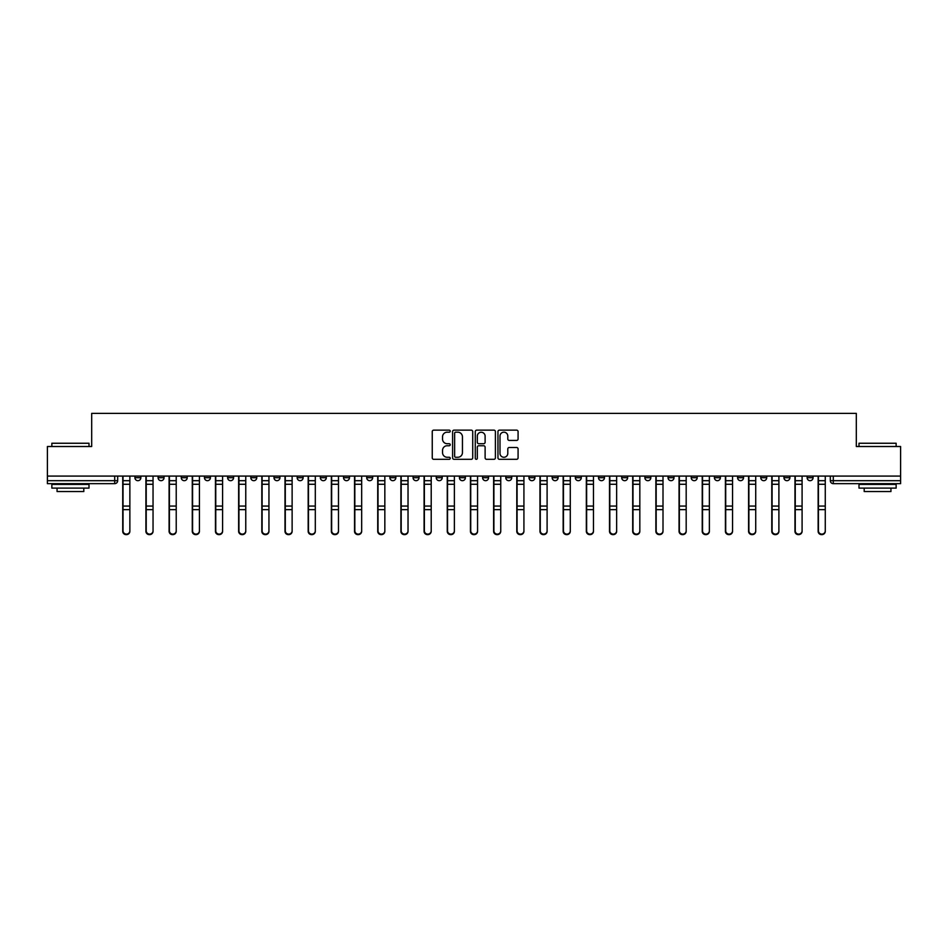 <?xml version="1.0" encoding="UTF-8"?>
<svg xmlns="http://www.w3.org/2000/svg" width="948" height="948" viewBox="0 0 948 948"><rect width="100%" height="100%" fill="white"/><g stroke="black" fill="none" stroke-linecap="round" stroke-linejoin="round"><path stroke-width="1.42" d="M450.229 431.162A1.019 1.019 0 0 0 449.21 430.143L433.71 430.143A1.458 1.458 0 0 0 432.252 431.601L432.252 457.86A1.458 1.458 0 0 0 433.71 459.318L449.21 459.318A1.019 1.019 0 0 0 450.229 458.299A1.019 1.019 0 0 0 449.21 457.268L447.195 457.268A4.669 4.669 0 0 1 442.538 452.611L442.538 450.419A4.669 4.669 0 0 1 447.195 445.75L449.21 445.75A1.019 1.019 0 0 0 450.229 444.731A1.019 1.019 0 0 0 449.21 443.711L447.195 443.711A4.669 4.669 0 0 1 442.538 439.043L442.538 436.85A4.669 4.669 0 0 1 447.195 432.181L449.21 432.181A1.019 1.019 0 0 0 450.229 431.162M760.782 476.086L760.782 477.721L766.719 477.721A2.974 2.974 0 0 1 763.744 480.683A2.974 2.974 0 0 1 760.782 477.721L760.782 476.086M737.603 476.086L737.603 477.721L743.54 477.721A2.974 2.974 0 0 1 740.566 480.683A2.974 2.974 0 0 1 737.603 477.721L737.603 476.086M598.52 476.086L598.52 477.721L604.457 477.721A2.974 2.974 0 0 1 601.494 480.683A2.974 2.974 0 0 1 598.52 477.721L598.52 476.086M575.341 476.086L575.341 477.721L581.278 477.721A2.974 2.974 0 0 1 578.316 480.683A2.974 2.974 0 0 1 575.341 477.721L575.341 476.086M552.163 476.086L552.163 477.721L558.099 477.721A2.974 2.974 0 0 1 555.125 480.683A2.974 2.974 0 0 1 552.163 477.721L552.163 476.086M505.794 476.086L505.794 477.721L511.742 477.721A2.974 2.974 0 0 1 508.768 480.683A2.974 2.974 0 0 1 505.794 477.721L505.794 476.086M459.436 477.721L459.436 476.086L459.436 477.721A2.974 2.974 0 0 0 462.411 480.683A2.974 2.974 0 0 1 459.436 477.721L465.385 477.721A2.974 2.974 0 0 1 462.411 480.683A2.974 2.974 0 0 0 465.385 477.721L465.385 476.086L465.385 477.721M436.258 477.721L436.258 476.086L436.258 477.721A2.974 2.974 0 0 0 439.232 480.683A2.974 2.974 0 0 1 436.258 477.721L442.206 477.721A2.974 2.974 0 0 1 439.232 480.683M413.079 477.721L413.079 476.086L413.079 477.721A2.974 2.974 0 0 0 416.054 480.683A2.974 2.974 0 0 1 413.079 477.721L419.028 477.721A2.974 2.974 0 0 1 416.054 480.683A2.974 2.974 0 0 0 419.028 477.721L419.028 476.086L419.028 477.721M389.901 476.086L389.901 477.721L395.837 477.721A2.974 2.974 0 0 1 392.875 480.683A2.974 2.974 0 0 1 389.901 477.721L389.901 476.086M366.722 476.086L366.722 477.721L372.659 477.721A2.974 2.974 0 0 1 369.684 480.683A2.974 2.974 0 0 1 366.722 477.721L366.722 476.086M343.543 476.086L343.543 477.721L349.48 477.721A2.974 2.974 0 0 1 346.506 480.683A2.974 2.974 0 0 1 343.543 477.721L343.543 476.086M320.353 477.721L320.353 476.086L320.353 477.721A2.974 2.974 0 0 0 323.327 480.683A2.974 2.974 0 0 1 320.353 477.721L326.302 477.721A2.974 2.974 0 0 1 323.327 480.683M273.996 477.721L273.996 476.086L273.996 477.721A2.974 2.974 0 0 0 276.97 480.683A2.974 2.974 0 0 1 273.996 477.721L279.944 477.721A2.974 2.974 0 0 1 276.97 480.683A2.974 2.974 0 0 0 279.944 477.721L279.944 476.086L279.944 477.721M250.817 477.721L250.817 476.086L250.817 477.721A2.974 2.974 0 0 0 253.791 480.683A2.974 2.974 0 0 1 250.817 477.721L256.766 477.721A2.974 2.974 0 0 1 253.791 480.683A2.974 2.974 0 0 0 256.766 477.721L256.766 476.086L256.766 477.721M227.638 477.721L227.638 476.086L227.638 477.721A2.974 2.974 0 0 0 230.613 480.683A2.974 2.974 0 0 1 227.638 477.721L233.587 477.721A2.974 2.974 0 0 1 230.613 480.683A2.974 2.974 0 0 0 233.587 477.721L233.587 476.086L233.587 477.721M204.46 477.721L204.46 476.086L204.46 477.721A2.974 2.974 0 0 0 207.434 480.683A2.974 2.974 0 0 1 204.46 477.721L210.397 477.721A2.974 2.974 0 0 1 207.434 480.683M181.281 477.721L181.281 476.086L181.281 477.721A2.974 2.974 0 0 0 184.256 480.683A2.974 2.974 0 0 1 181.281 477.721L187.218 477.721A2.974 2.974 0 0 1 184.256 480.683A2.974 2.974 0 0 0 187.218 477.721L187.218 476.086L187.218 477.721M158.103 477.721L158.103 476.086L158.103 477.721A2.974 2.974 0 0 0 161.065 480.683A2.974 2.974 0 0 1 158.103 477.721L164.04 477.721A2.974 2.974 0 0 1 161.065 480.683A2.974 2.974 0 0 0 164.04 477.721L164.04 476.086L164.04 477.721M516.624 440.429A1.458 1.458 0 0 0 518.082 438.971L518.082 431.601A1.458 1.458 0 0 0 516.624 430.143L499.418 430.143A1.458 1.458 0 0 0 497.961 431.601L497.961 457.86A1.458 1.458 0 0 0 499.418 459.318L516.624 459.318A1.458 1.458 0 0 0 518.082 457.86L518.082 448.961A1.458 1.458 0 0 0 516.624 447.503L509.254 447.503A1.458 1.458 0 0 0 507.796 448.961L507.796 453.369A3.899 3.899 0 0 1 503.898 457.268A3.899 3.899 0 0 1 499.999 453.369L499.999 436.092A3.899 3.899 0 0 1 503.898 432.181A3.899 3.899 0 0 1 507.796 436.092L507.796 438.971A1.458 1.458 0 0 0 509.254 440.429L516.624 440.429M47.4 476.086L47.4 446.508L91.683 446.508L91.683 413.375L856.317 413.375L856.317 446.508L900.6 446.508L900.6 476.086L47.4 476.086L47.4 480.683L117.682 480.683L117.682 476.086L117.682 480.683A2.974 2.974 0 0 1 114.708 483.658L47.4 483.658L47.4 480.683M472.72 431.601A1.458 1.458 0 0 0 471.263 430.143L454.056 430.143A1.458 1.458 0 0 0 452.599 431.601L452.599 457.86A1.458 1.458 0 0 0 454.056 459.318L471.263 459.318A1.458 1.458 0 0 0 472.72 457.86L472.72 431.601M476.737 430.143L493.944 430.143A1.458 1.458 0 0 1 495.401 431.601L495.401 457.86A1.458 1.458 0 0 1 493.944 459.318L486.585 459.318A1.458 1.458 0 0 1 485.115 457.86L485.115 447.207A1.458 1.458 0 0 0 483.658 445.75L478.776 445.75A1.458 1.458 0 0 0 477.318 447.207L477.318 458.299A1.019 1.019 0 0 1 476.299 459.318A1.019 1.019 0 0 1 475.28 458.299L475.28 431.601A1.458 1.458 0 0 1 476.737 430.143M830.318 476.086L830.318 480.683L900.6 480.683L900.6 483.658L833.292 483.658A2.974 2.974 0 0 1 830.318 480.683M900.6 476.086L900.6 480.683M813.076 476.086L813.076 477.721A2.974 2.974 0 0 1 810.113 480.683A2.974 2.974 0 0 1 807.139 477.721L813.076 477.721M807.139 476.086L807.139 477.721M789.897 476.086L789.897 477.721A2.974 2.974 0 0 1 786.935 480.683A2.974 2.974 0 0 1 783.96 477.721L789.897 477.721M783.96 476.086L783.96 477.721M766.719 476.086L766.719 477.721M743.54 476.086L743.54 477.721L743.54 476.086M720.361 476.086L720.361 477.721A2.974 2.974 0 0 1 717.387 480.683A2.974 2.974 0 0 1 714.413 477.721L720.361 477.721M714.413 476.086L714.413 477.721M697.183 476.086L697.183 477.721A2.974 2.974 0 0 1 694.209 480.683A2.974 2.974 0 0 1 691.234 477.721L697.183 477.721M691.234 476.086L691.234 477.721M674.004 476.086L674.004 477.721A2.974 2.974 0 0 1 671.03 480.683A2.974 2.974 0 0 1 668.056 477.721L674.004 477.721M668.056 476.086L668.056 477.721M650.826 476.086L650.826 477.721A2.974 2.974 0 0 1 647.851 480.683A2.974 2.974 0 0 1 644.877 477.721L650.826 477.721M644.877 476.086L644.877 477.721M627.647 476.086L627.647 477.721A2.974 2.974 0 0 1 624.673 480.683A2.974 2.974 0 0 1 621.698 477.721L627.647 477.721M621.698 476.086L621.698 477.721M604.457 476.086L604.457 477.721A2.974 2.974 0 0 1 601.494 480.683M581.278 476.086L581.278 477.721M558.099 477.721L558.099 476.086L558.099 477.721A2.974 2.974 0 0 1 555.125 480.683M534.921 476.086L534.921 477.721A2.974 2.974 0 0 1 531.947 480.683A2.974 2.974 0 0 1 528.972 477.721A2.974 2.974 0 0 0 531.947 480.683A2.974 2.974 0 0 0 534.921 477.721L528.972 477.721L528.972 476.086M511.742 477.721L511.742 476.086L511.742 477.721A2.974 2.974 0 0 1 508.768 480.683M488.564 476.086L488.564 477.721A2.974 2.974 0 0 1 485.589 480.683A2.974 2.974 0 0 1 482.615 477.721A2.974 2.974 0 0 0 485.589 480.683M482.615 476.086L482.615 477.721L488.564 477.721M442.206 476.086L442.206 477.721L442.206 476.086M395.837 477.721L395.837 476.086L395.837 477.721A2.974 2.974 0 0 1 392.875 480.683M372.659 477.721L372.659 476.086L372.659 477.721A2.974 2.974 0 0 1 369.684 480.683M349.48 477.721L349.48 476.086L349.48 477.721A2.974 2.974 0 0 1 346.506 480.683M326.302 476.086L326.302 477.721L326.302 476.086M303.123 477.721L303.123 476.086L303.123 477.721A2.974 2.974 0 0 1 300.149 480.683A2.974 2.974 0 0 1 297.174 477.721L303.123 477.721A2.974 2.974 0 0 1 300.149 480.683M297.174 476.086L297.174 477.721M210.397 476.086L210.397 477.721L210.397 476.086M140.861 476.086L140.861 477.721A2.974 2.974 0 0 1 137.887 480.683A2.974 2.974 0 0 1 134.924 477.721A2.974 2.974 0 0 0 137.887 480.683A2.974 2.974 0 0 0 140.861 477.721L140.861 476.086M134.924 476.086L134.924 477.721L140.861 477.721M114.708 476.086L114.708 483.658A2.974 2.974 0 0 0 117.682 480.683M455.656 432.181A1.019 1.019 0 0 0 454.637 433.212L454.637 456.249A1.019 1.019 0 0 0 455.656 457.268L457.777 457.268A4.669 4.669 0 0 0 462.446 452.611L462.446 436.85A4.669 4.669 0 0 0 457.777 432.181L455.656 432.181M485.115 436.163A3.899 3.899 0 0 0 481.217 432.264A3.899 3.899 0 0 0 477.318 436.163L477.318 442.254A1.458 1.458 0 0 0 478.776 443.711L483.658 443.711A1.458 1.458 0 0 0 485.115 442.254L485.115 436.163M122.73 476.086L122.73 531.33A3.413 3.294 180 0 0 126.297 534.625M129.864 530.821L129.864 531.33A3.413 3.294 180 0 1 126.451 534.625A3.413 3.294 180 0 1 123.027 531.33L123.027 530.821A3.413 3.294 0 0 0 126.451 534.115A3.413 3.294 0 0 0 129.864 530.821L129.864 509.645L123.027 509.645L123.027 530.821M123.027 476.086L123.027 509.645M129.864 476.086L129.864 509.645M145.909 476.086L145.909 531.33A3.413 3.294 180 0 0 149.476 534.625M169.1 476.086L169.1 531.33A3.413 3.294 180 0 0 172.666 534.625M153.043 530.821L153.043 531.33A3.413 3.294 180 0 1 149.63 534.625A3.413 3.294 180 0 1 146.217 531.33L146.217 530.821A3.413 3.294 0 0 0 149.63 534.115A3.413 3.294 0 0 0 153.043 530.821L153.043 509.645L146.217 509.645L146.217 530.821M146.217 476.086L146.217 509.645M153.043 476.086L153.043 509.645M176.221 530.821L176.221 531.33A3.413 3.294 180 0 1 172.809 534.625A3.413 3.294 180 0 1 169.396 531.33L169.396 530.821A3.413 3.294 0 0 0 172.809 534.115A3.413 3.294 0 0 0 176.221 530.821L176.221 509.645L169.396 509.645L169.396 530.821M169.396 476.086L169.396 509.645M176.221 476.086L176.221 509.645M51.856 443.249L89.005 443.249L51.856 443.249L51.856 446.508M89.005 488.113L51.856 488.113L51.856 484.404L89.005 484.404L89.005 488.113M83.803 488.113L83.803 491.538L57.058 491.538L57.058 488.113M858.995 443.249L896.144 443.249L858.995 443.249L858.995 446.508M896.144 488.113L858.995 488.113L858.995 484.404L896.144 484.404L896.144 488.113M890.942 488.113L890.942 491.538L864.197 491.538L864.197 488.113M192.278 476.086L192.278 531.33A3.413 3.294 180 0 0 195.845 534.625M215.457 476.086L215.457 531.33A3.413 3.294 180 0 0 219.024 534.625M238.635 476.086L238.635 531.33A3.413 3.294 180 0 0 242.202 534.625M199.412 530.821L199.412 531.33A3.413 3.294 180 0 1 195.987 534.625A3.413 3.294 180 0 1 192.574 531.33L192.574 530.821A3.413 3.294 0 0 0 195.987 534.115A3.413 3.294 0 0 0 199.412 530.821L199.412 509.645L192.574 509.645L192.574 530.821M192.574 476.086L192.574 509.645M199.412 476.086L199.412 509.645M222.59 530.821L222.59 531.33A3.413 3.294 180 0 1 219.166 534.625A3.413 3.294 180 0 1 215.753 531.33L215.753 530.821A3.413 3.294 0 0 0 219.166 534.115A3.413 3.294 0 0 0 222.59 530.821L222.59 509.645L215.753 509.645L215.753 530.821M215.753 476.086L215.753 509.645M222.59 476.086L222.59 509.645M245.769 530.821L245.769 531.33A3.413 3.294 180 0 1 242.344 534.625A3.413 3.294 180 0 1 238.932 531.33L238.932 530.821A3.413 3.294 0 0 0 242.344 534.115A3.413 3.294 0 0 0 245.769 530.821L245.769 509.645L238.932 509.645L238.932 530.821M238.932 476.086L238.932 509.645M245.769 476.086L245.769 509.645M261.814 476.086L261.814 531.33A3.413 3.294 180 0 0 265.381 534.625M268.948 530.821L268.948 531.33A3.413 3.294 180 0 1 265.535 534.625A3.413 3.294 180 0 1 262.11 531.33L262.11 530.821A3.413 3.294 0 0 0 265.535 534.115A3.413 3.294 0 0 0 268.948 530.821L268.948 509.645L262.11 509.645L262.11 530.821M262.11 476.086L262.11 509.645M268.948 476.086L268.948 509.645M284.993 476.086L284.993 531.33A3.413 3.294 180 0 0 288.559 534.625M292.126 530.821L292.126 531.33A3.413 3.294 180 0 1 288.713 534.625A3.413 3.294 180 0 1 285.289 531.33L285.289 530.821A3.413 3.294 0 0 0 288.713 534.115A3.413 3.294 0 0 0 292.126 530.821L292.126 509.645L285.289 509.645L285.289 530.821M285.289 476.086L285.289 509.645M292.126 476.086L292.126 509.645M308.171 476.086L308.171 531.33A3.413 3.294 180 0 0 311.738 534.625M315.305 530.821L315.305 531.33A3.413 3.294 180 0 1 311.892 534.625A3.413 3.294 180 0 1 308.467 531.33L308.467 530.821A3.413 3.294 0 0 0 311.892 534.115A3.413 3.294 0 0 0 315.305 530.821L315.305 509.645L308.467 509.645L308.467 530.821M308.467 476.086L308.467 509.645M315.305 476.086L315.305 509.645M331.35 476.086L331.35 531.33A3.413 3.294 180 0 0 334.917 534.625M338.483 530.821L338.483 531.33A3.413 3.294 180 0 1 335.071 534.625A3.413 3.294 180 0 1 331.646 531.33L331.646 530.821A3.413 3.294 0 0 0 335.071 534.115A3.413 3.294 0 0 0 338.483 530.821L338.483 509.645L331.646 509.645L331.646 530.821M331.646 476.086L331.646 509.645M338.483 476.086L338.483 509.645M354.528 476.086L354.528 531.33A3.413 3.294 180 0 0 358.095 534.625M361.662 530.821L361.662 531.33A3.413 3.294 180 0 1 358.249 534.625A3.413 3.294 180 0 1 354.836 531.33L354.836 530.821A3.413 3.294 0 0 0 358.249 534.115A3.413 3.294 0 0 0 361.662 530.821L361.662 509.645L354.836 509.645L354.836 530.821M354.836 476.086L354.836 509.645M361.662 476.086L361.662 509.645M377.719 476.086L377.719 531.33A3.413 3.294 180 0 0 381.286 534.625M384.841 530.821L384.841 531.33A3.413 3.294 180 0 1 381.428 534.625A3.413 3.294 180 0 1 378.015 531.33L378.015 530.821A3.413 3.294 0 0 0 381.428 534.115A3.413 3.294 0 0 0 384.841 530.821L384.841 509.645L378.015 509.645L378.015 530.821M378.015 476.086L378.015 509.645M384.841 476.086L384.841 509.645M400.897 476.086L400.897 531.33A3.413 3.294 180 0 0 404.464 534.625M408.031 530.821L408.031 531.33A3.413 3.294 180 0 1 404.606 534.625A3.413 3.294 180 0 1 401.194 531.33L401.194 530.821A3.413 3.294 0 0 0 404.606 534.115A3.413 3.294 0 0 0 408.031 530.821L408.031 509.645L401.194 509.645L401.194 530.821M401.194 476.086L401.194 509.645M408.031 476.086L408.031 509.645M424.076 476.086L424.076 531.33A3.413 3.294 180 0 0 427.643 534.625M431.21 530.821L431.21 531.33A3.413 3.294 180 0 1 427.785 534.625A3.413 3.294 180 0 1 424.372 531.33L424.372 530.821A3.413 3.294 0 0 0 427.785 534.115A3.413 3.294 0 0 0 431.21 530.821L431.21 509.645L424.372 509.645L424.372 530.821M424.372 476.086L424.372 509.645M431.21 476.086L431.21 509.645M447.255 476.086L447.255 531.33A3.413 3.294 180 0 0 450.821 534.625M454.388 530.821L454.388 531.33A3.413 3.294 180 0 1 450.964 534.625A3.413 3.294 180 0 1 447.551 531.33L447.551 530.821A3.413 3.294 0 0 0 450.964 534.115A3.413 3.294 0 0 0 454.388 530.821L454.388 509.645L447.551 509.645L447.551 530.821M447.551 476.086L447.551 509.645M454.388 476.086L454.388 509.645M470.433 476.086L470.433 531.33A3.413 3.294 180 0 0 474 534.625M477.567 530.821L477.567 531.33A3.413 3.294 180 0 1 474.154 534.625A3.413 3.294 180 0 1 470.729 531.33L470.729 530.821A3.413 3.294 0 0 0 474.154 534.115A3.413 3.294 0 0 0 477.567 530.821L477.567 509.645L470.729 509.645L470.729 530.821M470.729 476.086L470.729 509.645M477.567 476.086L477.567 509.645M493.612 476.086L493.612 531.33A3.413 3.294 180 0 0 497.179 534.625M500.745 530.821L500.745 531.33A3.413 3.294 180 0 1 497.333 534.625A3.413 3.294 180 0 1 493.908 531.33L493.908 530.821A3.413 3.294 0 0 0 497.333 534.115A3.413 3.294 0 0 0 500.745 530.821L500.745 509.645L493.908 509.645L493.908 530.821M493.908 476.086L493.908 509.645M500.745 476.086L500.745 509.645M516.79 476.086L516.79 531.33A3.413 3.294 180 0 0 520.357 534.625M523.924 530.821L523.924 531.33A3.413 3.294 180 0 1 520.511 534.625A3.413 3.294 180 0 1 517.087 531.33L517.087 530.821A3.413 3.294 0 0 0 520.511 534.115A3.413 3.294 0 0 0 523.924 530.821L523.924 509.645L517.087 509.645L517.087 530.821M517.087 476.086L517.087 509.645M523.924 476.086L523.924 509.645M539.969 476.086L539.969 531.33A3.413 3.294 180 0 0 543.536 534.625M547.103 530.821L547.103 531.33A3.413 3.294 180 0 1 543.69 534.625A3.413 3.294 180 0 1 540.265 531.33L540.265 530.821A3.413 3.294 0 0 0 543.69 534.115A3.413 3.294 0 0 0 547.103 530.821L547.103 509.645L540.265 509.645L540.265 530.821M540.265 476.086L540.265 509.645M547.103 476.086L547.103 509.645M563.159 476.086L563.159 531.33A3.413 3.294 180 0 0 566.714 534.625M570.281 530.821L570.281 531.33A3.413 3.294 180 0 1 566.868 534.625A3.413 3.294 180 0 1 563.456 531.33L563.456 530.821A3.413 3.294 0 0 0 566.868 534.115A3.413 3.294 0 0 0 570.281 530.821L570.281 509.645L563.456 509.645L563.456 530.821M563.456 476.086L563.456 509.645M570.281 476.086L570.281 509.645M586.338 476.086L586.338 531.33A3.413 3.294 180 0 0 589.905 534.625M593.472 530.821L593.472 531.33A3.413 3.294 180 0 1 590.047 534.625A3.413 3.294 180 0 1 586.634 531.33L586.634 530.821A3.413 3.294 0 0 0 590.047 534.115A3.413 3.294 0 0 0 593.472 530.821L593.472 509.645L586.634 509.645L586.634 530.821M586.634 476.086L586.634 509.645M593.472 476.086L593.472 509.645M609.517 476.086L609.517 531.33A3.413 3.294 180 0 0 613.083 534.625M616.65 530.821L616.65 531.33A3.413 3.294 180 0 1 613.226 534.625A3.413 3.294 180 0 1 609.813 531.33L609.813 530.821A3.413 3.294 0 0 0 613.226 534.115A3.413 3.294 0 0 0 616.65 530.821L616.65 509.645L609.813 509.645L609.813 530.821M609.813 476.086L609.813 509.645M616.65 476.086L616.65 509.645M632.695 476.086L632.695 531.33A3.413 3.294 180 0 0 636.262 534.625M639.829 530.821L639.829 531.33A3.413 3.294 180 0 1 636.404 534.625A3.413 3.294 180 0 1 632.991 531.33L632.991 530.821A3.413 3.294 0 0 0 636.404 534.115A3.413 3.294 0 0 0 639.829 530.821L639.829 509.645L632.991 509.645L632.991 530.821M632.991 476.086L632.991 509.645M639.829 476.086L639.829 509.645M655.874 476.086L655.874 531.33A3.413 3.294 180 0 0 659.441 534.625M663.008 530.821L663.008 531.33A3.413 3.294 180 0 1 659.583 534.625A3.413 3.294 180 0 1 656.17 531.33L656.17 530.821A3.413 3.294 0 0 0 659.583 534.115A3.413 3.294 0 0 0 663.008 530.821L663.008 509.645L656.17 509.645L656.17 530.821M656.17 476.086L656.17 509.645M663.008 476.086L663.008 509.645M679.052 476.086L679.052 531.33A3.413 3.294 180 0 0 682.619 534.625M686.186 530.821L686.186 531.33A3.413 3.294 180 0 1 682.773 534.625A3.413 3.294 180 0 1 679.349 531.33L679.349 530.821A3.413 3.294 0 0 0 682.773 534.115A3.413 3.294 0 0 0 686.186 530.821L686.186 509.645L679.349 509.645L679.349 530.821M679.349 476.086L679.349 509.645M686.186 476.086L686.186 509.645M702.231 476.086L702.231 531.33A3.413 3.294 180 0 0 705.798 534.625M709.365 530.821L709.365 531.33A3.413 3.294 180 0 1 705.952 534.625A3.413 3.294 180 0 1 702.527 531.33L702.527 530.821A3.413 3.294 0 0 0 705.952 534.115A3.413 3.294 0 0 0 709.365 530.821L709.365 509.645L702.527 509.645L702.527 530.821M702.527 476.086L702.527 509.645M709.365 476.086L709.365 509.645M725.41 476.086L725.41 531.33A3.413 3.294 180 0 0 728.976 534.625M732.543 530.821L732.543 531.33A3.413 3.294 180 0 1 729.13 534.625A3.413 3.294 180 0 1 725.706 531.33L725.706 530.821A3.413 3.294 0 0 0 729.13 534.115A3.413 3.294 0 0 0 732.543 530.821L732.543 509.645L725.706 509.645L725.706 530.821M725.706 476.086L725.706 509.645M732.543 476.086L732.543 509.645M748.588 476.086L748.588 531.33A3.413 3.294 180 0 0 752.155 534.625M755.722 530.821L755.722 531.33A3.413 3.294 180 0 1 752.309 534.625A3.413 3.294 180 0 1 748.884 531.33L748.884 530.821A3.413 3.294 0 0 0 752.309 534.115A3.413 3.294 0 0 0 755.722 530.821L755.722 509.645L748.884 509.645L748.884 530.821M748.884 476.086L748.884 509.645M755.722 476.086L755.722 509.645M771.779 476.086L771.779 531.33A3.413 3.294 180 0 0 775.334 534.625M778.9 530.821L778.9 531.33A3.413 3.294 180 0 1 775.488 534.625A3.413 3.294 180 0 1 772.075 531.33L772.075 530.821A3.413 3.294 0 0 0 775.488 534.115A3.413 3.294 0 0 0 778.9 530.821L778.9 509.645L772.075 509.645L772.075 530.821M772.075 476.086L772.075 509.645M778.9 476.086L778.9 509.645M794.957 476.086L794.957 531.33A3.413 3.294 180 0 0 798.524 534.625M802.091 530.821L802.091 531.33A3.413 3.294 180 0 1 798.666 534.625A3.413 3.294 180 0 1 795.254 531.33L795.254 530.821A3.413 3.294 0 0 0 798.666 534.115A3.413 3.294 0 0 0 802.091 530.821L802.091 509.645L795.254 509.645L795.254 530.821M795.254 476.086L795.254 509.645M802.091 476.086L802.091 509.645M818.136 476.086L818.136 531.33A3.413 3.294 180 0 0 821.703 534.625M825.27 530.821L825.27 531.33A3.413 3.294 180 0 1 821.845 534.625A3.413 3.294 180 0 1 818.432 531.33L818.432 530.821A3.413 3.294 0 0 0 821.845 534.115A3.413 3.294 0 0 0 825.27 530.821L825.27 509.645L818.432 509.645L818.432 530.821M818.432 476.086L818.432 509.645M825.27 476.086L825.27 509.645M833.292 476.086L833.292 483.658M122.73 480.683L129.864 480.683M129.864 506.066L123.027 506.066M129.864 484.274L123.027 484.274M145.909 480.683L153.043 480.683M169.1 480.683L176.221 480.683M153.043 506.066L146.217 506.066M153.043 484.274L146.217 484.274M176.221 506.066L169.396 506.066M176.221 484.274L169.396 484.274M192.278 480.683L199.412 480.683M215.457 480.683L222.59 480.683M238.635 480.683L245.769 480.683M199.412 506.066L192.574 506.066M199.412 484.274L192.574 484.274M222.59 506.066L215.753 506.066M222.59 484.274L215.753 484.274M245.769 506.066L238.932 506.066M245.769 484.274L238.932 484.274M261.814 480.683L268.948 480.683M268.948 506.066L262.11 506.066M268.948 484.274L262.11 484.274M284.993 480.683L292.126 480.683M292.126 506.066L285.289 506.066M292.126 484.274L285.289 484.274M308.171 480.683L315.305 480.683M315.305 506.066L308.467 506.066M315.305 484.274L308.467 484.274M331.35 480.683L338.483 480.683M338.483 506.066L331.646 506.066M338.483 484.274L331.646 484.274M354.528 480.683L361.662 480.683M361.662 506.066L354.836 506.066M361.662 484.274L354.836 484.274M377.719 480.683L384.841 480.683M384.841 506.066L378.015 506.066M384.841 484.274L378.015 484.274M400.897 480.683L408.031 480.683M408.031 506.066L401.194 506.066M408.031 484.274L401.194 484.274M424.076 480.683L431.21 480.683M431.21 506.066L424.372 506.066M431.21 484.274L424.372 484.274M447.255 480.683L454.388 480.683M454.388 506.066L447.551 506.066M454.388 484.274L447.551 484.274M470.433 480.683L477.567 480.683M477.567 506.066L470.729 506.066M477.567 484.274L470.729 484.274M493.612 480.683L500.745 480.683M500.745 506.066L493.908 506.066M500.745 484.274L493.908 484.274M516.79 480.683L523.924 480.683M523.924 506.066L517.087 506.066M523.924 484.274L517.087 484.274M539.969 480.683L547.103 480.683M547.103 506.066L540.265 506.066M547.103 484.274L540.265 484.274M563.159 480.683L570.281 480.683M570.281 506.066L563.456 506.066M570.281 484.274L563.456 484.274M586.338 480.683L593.472 480.683M593.472 506.066L586.634 506.066M593.472 484.274L586.634 484.274M609.517 480.683L616.65 480.683M616.65 506.066L609.813 506.066M616.65 484.274L609.813 484.274M632.695 480.683L639.829 480.683M639.829 506.066L632.991 506.066M639.829 484.274L632.991 484.274M655.874 480.683L663.008 480.683M663.008 506.066L656.17 506.066M663.008 484.274L656.17 484.274M679.052 480.683L686.186 480.683M686.186 506.066L679.349 506.066M686.186 484.274L679.349 484.274M702.231 480.683L709.365 480.683M709.365 506.066L702.527 506.066M709.365 484.274L702.527 484.274M725.41 480.683L732.543 480.683M732.543 506.066L725.706 506.066M732.543 484.274L725.706 484.274M748.588 480.683L755.722 480.683M755.722 506.066L748.884 506.066M755.722 484.274L748.884 484.274M771.779 480.683L778.9 480.683M778.9 506.066L772.075 506.066M778.9 484.274L772.075 484.274M794.957 480.683L802.091 480.683M802.091 506.066L795.254 506.066M802.091 484.274L795.254 484.274M818.136 480.683L825.27 480.683M825.27 506.066L818.432 506.066M825.27 484.274L818.432 484.274M89.005 446.508L89.005 443.249M80.533 484.404L80.533 483.658M60.328 484.404L60.328 483.658M896.144 446.508L896.144 443.249M887.672 484.404L887.672 483.658M867.467 484.404L867.467 483.658"/></g></svg>
